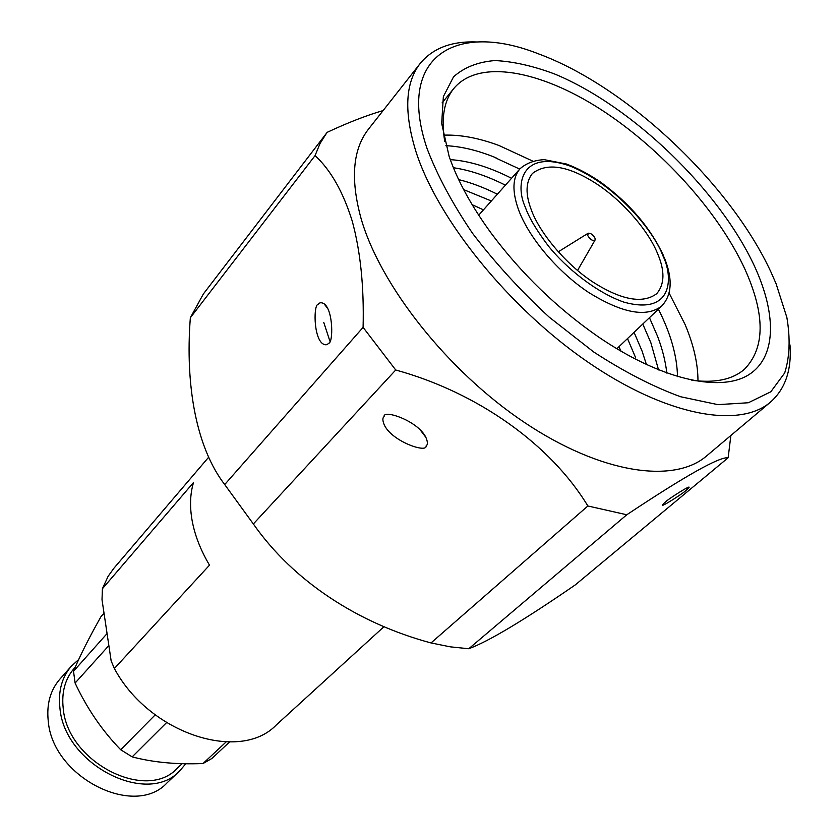 <?xml version="1.0" encoding="UTF-8"?>
<svg xmlns="http://www.w3.org/2000/svg" width="838" height="838" viewBox="0 0 838 838"><rect width="100%" height="100%" fill="white"/><g stroke="black" fill="none" stroke-linecap="round" stroke-linejoin="round"><path stroke-width="1.26" d="M208.777 457.066L113.905 568.237L108.092 576.335L102.393 588.747L193.505 482.531C190.037 494.106 189.629 507.084 192.29 521.477C195.065 535.911 200.806 550.472 209.5 565.158L114.377 668.494C148.996 733.575 239.867 762.884 276.121 725.132L384.066 626.604M468.767 648.738L626.782 514.762C685.484 475.754 719.276 456.752 728.149 457.758L575.287 584.893C524.022 620.193 488.512 641.479 468.767 648.738L450.31 646.842L431.015 642.945C357.973 623.367 293.436 581.184 253.348 523.96L224.71 484.563C196.595 447.974 185.041 386.412 190.341 317.759L203.404 293.918L327.166 132.341C347.623 122.746 366.269 115.487 383.113 110.564M229.539 742.007L211.836 758.516L203.016 763.533C176.797 764.623 153.176 762.402 132.163 756.882L120.714 749.748C102.257 730.799 87.047 708.571 75.106 683.054L73.514 671.248C79.872 655.986 89.038 637.781 101 616.632L104.017 613.175M107.065 633.57L73.514 671.248M789.983 344.879C791.805 369.851 785.321 388.905 770.541 402.051L706.602 455.935C674.15 484.05 601.275 473.868 524.609 422.562C448.005 371.423 380.263 285.632 361.042 218.393C350.242 178.965 352.756 149.174 368.584 129.021L420.32 63.311C432.963 48.101 451.787 40.989 476.801 41.973M190.341 317.759L315.057 155.617C330.675 169.936 343.067 191.745 352.211 221.043C360.497 251.379 364.121 286.816 363.095 327.365L224.71 484.563M253.348 523.96L395.725 369.998L363.095 327.365M395.725 369.998C478.142 392.645 550.954 444.978 587.867 505.984L431.015 642.945M626.782 514.762L587.867 505.984M730.872 435.488L728.149 457.758M426.081 445.963C427.883 444.758 427.809 441.867 425.851 437.31C417.795 420.645 382.83 409.112 384.108 416.622C382.379 417.858 382.474 420.707 384.401 425.18C392.373 441.741 427.181 453.358 426.081 445.963M328.496 343.276C333.325 343.81 333.44 310.029 324.034 303.744C321.404 302.246 319.477 302.445 318.251 304.341C313.538 303.89 313.318 337.211 322.735 343.748C325.322 345.277 327.249 345.12 328.496 343.276M686.238 490.209L688.564 488.02C693.34 483.002 667.237 499.595 665.11 502.276L662.848 504.413C658.207 509.357 684.196 492.796 686.238 490.209M75.273 667.121L74.215 668.315C65.081 678.864 61.415 692.261 63.238 708.519C67.627 762.36 146.566 802.322 177.426 768.132L182.118 763.669M770.541 402.051C739.598 428.951 666.514 416.214 587.7 361.964C508.949 307.902 437.666 219.409 415.973 151.699C403.727 112.03 405.173 82.564 420.32 63.311M771.075 272.308L776.103 283.757L786.851 317.403C790.454 338.489 789.731 357.009 784.693 372.962L770.803 391.796L748.334 402.753L717.873 404.639L680.624 396.751C652.959 386.632 623.985 371.705 593.692 351.97L549.225 317.162C520.597 290.755 495.017 262.765 472.464 233.205C452.405 203.613 437.247 175.331 427.003 148.368C395.704 55.654 456.521 21.327 538.352 53.81C626.709 86.272 730.275 183.773 771.075 272.308M78.678 659.527L71.408 666.105L59.865 679.157C50.332 690.198 46.457 704.171 48.248 721.057C52.469 777.255 134.635 818.611 167.066 782.839L179.72 770.866L185.806 763.743M71.408 666.105C61.886 677.146 58.063 691.161 59.938 708.152C64.463 764.665 147.32 806.659 179.72 770.866M449.126 156.339L441.678 123.479L443.354 96.611L453.526 76.855C464.137 67.354 477.932 61.928 494.923 60.556C513.285 61.446 533.314 65.972 555.007 74.142C632.386 106.374 719.14 189.954 754.577 266.369C777.077 315.266 776.533 358.549 747.402 375.571C718.26 392.383 659.789 378.965 597.955 336.583C556.914 308.007 521.435 273.68 491.497 233.624C471.616 206.441 457.496 180.683 449.126 156.339M691.821 380.263C715.065 383.259 732.622 379.572 744.479 369.223C765.178 347.917 765.335 314.575 744.93 269.197C718.229 211.186 660.658 147.938 600.113 108.992C539.735 70.266 478.812 58.765 453.997 88.273C444.046 100.466 440.945 118.127 444.716 141.255M532.654 161.064L499.113 145.55C478.969 138.04 460.533 134.572 443.805 135.148M697.97 380.965C697.981 363.828 693.707 345.057 685.159 324.673L669.101 293.028M677.492 376.618C677.114 356.129 670.756 333.639 658.396 309.17M519.728 169.108L495.981 158.099M472.15 204.682L483.463 209.846M618.936 346.723L621.042 351.269M646.475 364.645L642.055 351.028L634.052 332.34M497.374 194.217C484.029 187.544 471.124 182.674 458.669 179.604M635.434 357.229L627.505 338.573M491.351 200.984L463.676 189.629M450.289 159.639C469.029 160.844 489.444 167.066 511.557 178.285M649.45 317.686L657.62 336.457C662.449 349.247 665.519 361.45 666.818 373.088M453.41 167.726C469.72 170.114 487.056 175.928 505.408 185.188M642.777 324.034L650.875 342.773L658.542 369.914M329.868 341.076L323.74 322.358M531.072 209.217C525.311 193.798 525.751 181.877 532.402 173.487C546.659 162.488 567.431 165.536 594.697 182.653C622.068 199.873 648.35 230.586 657.537 253.485C664.995 270.842 664.723 284.25 656.699 293.698C642.872 303.932 621.89 300.234 593.754 282.584C565.262 264.18 538.949 231.864 531.072 209.217M594.98 238.118L595.148 239.919C592.948 241.281 590.486 239.857 587.763 235.614L588.203 233.205C590.78 233.079 593.042 234.713 594.98 238.118M114.377 668.494L111.161 660.941L102.016 599.767L102.393 588.747M226.082 741.976L203.016 763.533M132.163 756.882L166.532 722.639M155.208 714.856L120.714 749.748M75.106 683.054L108.856 645.553M315.057 155.617L320.032 143.508L326.684 132.97M496.054 157.816C478.006 150.421 461.277 146.378 445.858 145.697M662.649 255.265C673.186 275.775 673.982 316.052 623.922 302.13C596.216 292.514 566.184 268.034 548.701 246.424C536.676 230.523 528.883 217.451 525.321 207.206C514.888 184.842 521.089 148.881 569.945 165.997C619.512 186.204 656.018 235.625 662.649 255.265M616.81 348.755L661.811 305.922C646.706 317.832 622.278 313.307 588.527 292.378C557.364 271.669 528.537 237.364 518.355 209.28C511.987 191.001 512.542 177.499 520.01 168.773L478.708 215.188M661.811 305.922C672.086 294.892 672.862 278.625 664.115 257.13M324.034 303.744L327.616 308.447M420.393 430.156L425.851 437.31M688.564 488.02L688.647 487.328M442.076 102.885L453.997 88.273M594.97 240.234L577.518 270.506M663.56 255.81C650.571 227.915 629.684 203.435 600.909 182.349C589.219 174.314 577.717 168.208 566.415 164.018L544.145 159.649C534.267 160.215 526.222 163.263 520.01 168.773M587.899 233.393L558.223 251.85"/></g></svg>
